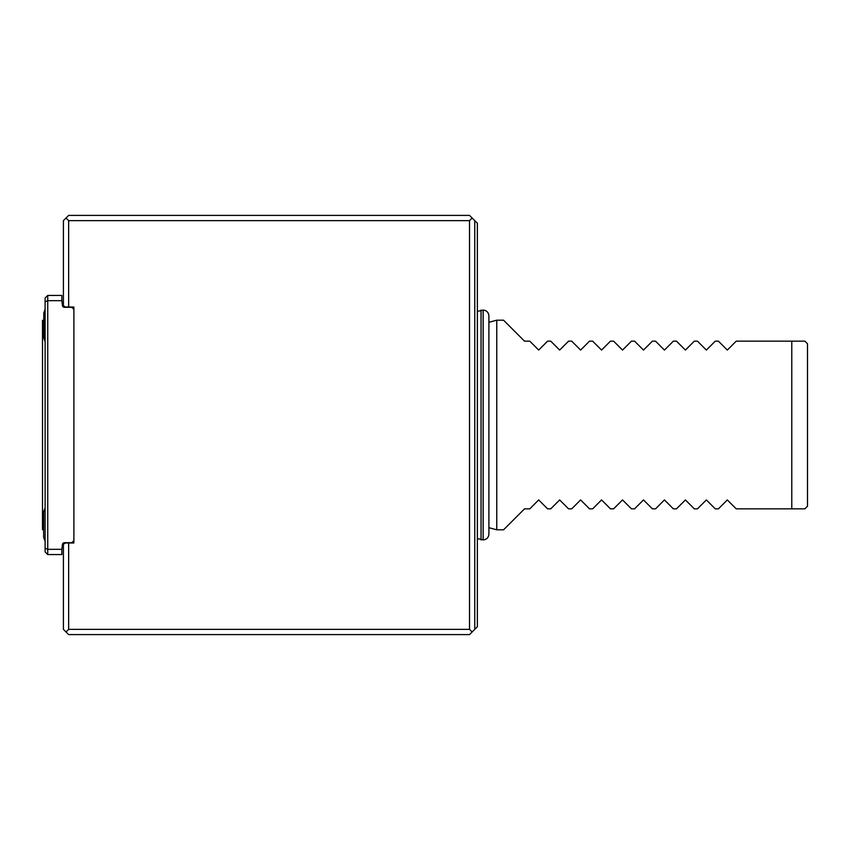 <?xml version="1.0" encoding="UTF-8"?>
<svg xmlns="http://www.w3.org/2000/svg" width="850" height="850" viewBox="0 0 850 850"><rect width="100%" height="100%" fill="white"/><g stroke="black" fill="none" stroke-linecap="round" stroke-linejoin="round"><path stroke-width="1.27" d="M807.5 343.783L804.876 341.158L736.238 341.158L727.324 350.062L718.42 341.158L715.275 341.158L706.371 350.062L697.457 341.158L694.312 341.158L685.408 350.062L676.494 341.158L673.349 341.158L664.445 350.062L655.541 341.158L652.396 341.158L643.482 350.062L634.578 341.158L631.433 341.158L622.529 350.062L613.615 341.158L610.47 341.158L601.566 350.062L592.652 341.158L589.507 341.158L580.603 350.062L571.699 341.158L568.554 341.158L559.64 350.062L550.736 341.158L547.591 341.158L538.688 350.062L529.773 341.158L524.535 341.158L503.572 320.195L496.761 320.195L496.761 529.805L503.572 529.805L524.535 508.842L529.773 508.842L538.688 499.938L547.591 508.842L550.736 508.842L559.64 499.938L568.554 508.842L571.699 508.842L580.603 499.938L589.507 508.842L592.652 508.842L601.566 499.938L610.47 508.842L613.615 508.842L622.529 499.938L631.433 508.842L634.578 508.842L643.482 499.938L652.396 508.842L655.541 508.842L664.445 499.938L673.349 508.842L676.494 508.842L685.408 499.938L694.312 508.842L697.457 508.842L706.371 499.938L715.275 508.842L718.42 508.842L727.324 499.938L736.238 508.842L804.876 508.842L807.5 506.217L807.5 343.783M791.775 341.158L791.775 508.842M496.761 320.195L488.899 322.309L488.899 527.691L496.761 529.805M483.14 310.091L483.14 539.909C486.636 539.569 488.559 537.646 488.899 534.151L488.899 315.849C488.559 312.354 486.636 310.441 483.14 310.091L477.371 311.419M483.14 539.909L477.371 538.581M472.132 631.986L469.519 634.599L68.648 634.599L63.41 629.361L63.41 544.191L65.503 542.98L68.648 542.98L68.648 629.361L469.519 629.361L469.519 220.639L68.648 220.639L68.648 307.02L65.503 307.02L63.41 305.809L63.41 220.639L68.648 215.401L469.519 215.401L474.757 220.639L474.757 629.361L472.132 631.986L469.519 629.361M469.519 220.639L472.132 218.014M66.024 218.014L68.648 220.639M68.648 629.361L66.024 631.986M68.648 542.98L73.886 542.98L73.886 307.02L68.648 307.02M474.757 629.361L477.371 626.747L477.371 223.252L474.757 220.639M45.114 508.002A41.884 41.884 0 0 0 43.637 511.998L43.637 537.126A41.884 41.884 0 0 0 45.114 541.121M45.114 309.262L43.796 312.874L43.796 338.002A41.884 41.884 0 0 0 45.114 341.615M43.796 320.301L42.5 320.301L42.5 529.699L43.637 529.699M47.738 295.439L61.869 295.439L61.869 300.677L47.738 300.677L47.738 295.439L45.114 298.053L45.114 301.761L47.738 300.677L47.738 554.561L45.114 551.947L45.114 548.239L47.738 549.323L61.869 549.323L61.869 554.561L47.738 554.561M45.114 548.239L45.114 301.761M61.869 549.323L62.39 544.797A2.093 2.093 0 0 1 64.483 542.693L71.814 542.693L73.886 540.632M73.886 309.368L71.814 307.307L64.483 307.307A2.093 2.093 0 0 1 62.39 305.203L61.869 300.677M481.047 539.909L481.047 310.091"/></g></svg>
